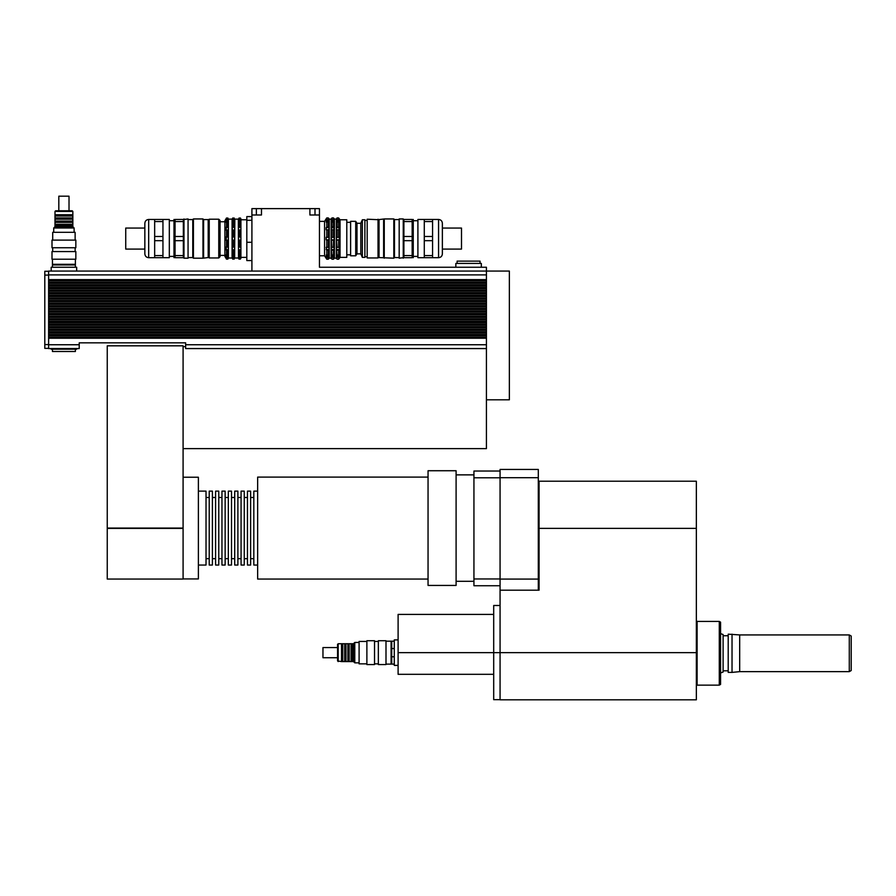 <?xml version="1.0" encoding="UTF-8"?>
<svg xmlns="http://www.w3.org/2000/svg" width="896" height="896" viewBox="0 0 896 896"><rect width="100%" height="100%" fill="white"/><g stroke="black" fill="none" stroke-linecap="round" stroke-linejoin="round"><path stroke-width="1.34" d="M394.274 656.768L391.731 656.768L391.731 648.536L394.274 648.536M391.731 656.768L391.731 664.115L394.274 664.115M391.093 649.096L391.731 649.096M391.731 656.197L391.093 656.197M394.274 641.178L391.731 641.178L391.731 648.536M398.104 639.901L394.274 639.901L394.274 665.392L398.104 665.392M538.306 528.382L539.067 528.382L539.067 590.195L538.306 589.602L539.067 590.195L500.069 590.195L500.069 699.81L696.349 699.81L696.349 481.219L539.067 481.219L538.306 480.458M538.306 477.691L538.306 469.437L500.069 469.437L500.069 477.691L538.306 477.691L538.306 579.074L500.069 579.074L500.069 590.195M538.306 589.602L538.306 579.074M697.11 621.421L719.286 621.421L719.286 685.149L697.11 685.149L697.11 621.421L696.349 620.659M849.285 671.642L851.2 670.533L851.2 636.037L849.285 634.928L849.285 671.642L739.682 671.642L739.682 634.928L728.202 634.166L728.202 672.403L732.032 672.403L732.032 634.166M739.682 671.642L732.032 672.403M728.202 670.813L723.106 670.813M720.563 672.963L723.106 672.034L723.106 634.536L720.563 633.606M500.069 578.962L473.939 578.962L473.939 585.738L500.069 585.738M500.069 471.027L473.939 471.027L473.939 578.962M500.069 477.803L473.939 477.803M493.696 614.41L398.104 614.41L398.104 674.318L493.696 674.318M500.069 579.074L500.069 477.691M500.069 605.494L493.696 605.494L493.696 699.675L500.069 699.675M719.286 685.149L720.563 684.41L720.563 622.16L719.286 621.421M428.053 477.109L257.645 477.109L257.645 579.062L428.053 579.062M428.053 470.736L428.053 585.435L456.098 585.435L456.098 470.736L428.053 470.736M198.386 491.12L206.024 491.12L206.024 565.051L198.386 565.051M206.024 558.678L209.216 558.678M209.216 491.12L209.216 565.051L212.397 565.051L212.397 491.12L209.216 491.12M212.397 558.678L215.589 558.678M215.589 491.12L215.589 565.051L218.77 565.051L218.77 491.12L215.589 491.12M218.77 558.678L221.962 558.678M221.962 491.12L221.962 565.051L225.142 565.051L225.142 491.12L221.962 491.12M225.142 558.678L228.334 558.678M228.334 491.12L228.334 565.051L231.515 565.051L231.515 491.12L228.334 491.12M231.515 558.678L234.707 558.678M234.707 491.12L234.707 565.051L237.888 565.051L237.888 491.12L234.707 491.12M237.888 558.678L241.08 558.678M241.08 491.12L241.08 565.051L244.261 565.051L244.261 491.12L241.08 491.12M244.261 558.678L247.453 558.678M247.453 491.12L247.453 565.051L250.634 565.051L250.634 491.12L247.453 491.12M250.634 558.678L253.826 558.678M257.645 491.12L253.826 491.12L253.826 565.051L257.645 565.051M183.086 578.939L198.386 578.939L198.386 477.232L183.086 477.232M183.086 345.822L183.086 579.062L107.251 579.062L107.251 345.822L183.086 345.822M183.086 528.08L107.251 528.08M486.427 344.747L486.427 338.24L48.619 338.24L48.619 348.566L79.218 348.566L79.218 342.832L185.64 342.832L185.64 344.747L486.427 344.747L486.427 448.616L183.086 448.616M486.427 338.24L486.427 271.074L509.365 271.074L509.365 399.806L486.427 399.806M486.427 280.762L48.619 280.762L48.619 271.074L486.427 271.074L486.427 267.254L319.458 267.254L319.458 214.995L309.904 214.995L309.904 208.622L319.458 208.622L319.458 214.995M336.493 258.328L337.075 259.213L338.598 259.213L340.032 257.376L346.786 257.376L346.786 219.778L340.032 219.778L340.032 257.376M331.397 258.328L331.968 259.213L333.502 259.213L334.398 258.082L336.47 258.328M326.189 258.328L326.771 259.213L328.294 259.213L329.258 258.014L331.363 258.328M336.493 256.323L336.493 255.046L339.293 255.046L339.293 256.323L336.493 256.323L337.075 259.213M331.397 256.323L331.397 255.046L334.186 255.046L334.186 256.323L331.397 256.323L331.968 259.213M339.293 256.323L338.598 257.309L337.075 257.309M334.186 256.323L333.502 257.309L331.968 257.309M328.989 256.323L328.294 257.309L326.771 257.309L326.189 255.046L328.989 255.046L328.989 256.323L326.189 256.323M336.493 249.558L336.493 247.352L339.293 247.352L339.293 249.558L336.493 249.558L337.075 255.584M331.397 249.558L331.397 247.352L334.186 247.352L334.186 249.558L331.397 249.558L331.968 255.584M339.293 249.558L337.075 250.387M334.186 249.558L331.968 250.387M328.989 249.558L326.771 250.387L326.189 247.352L328.989 247.352L328.989 249.558L326.189 249.558M336.493 239.848L336.493 237.294L339.293 237.294L339.293 239.848L336.493 239.848L337.075 247.408M339.293 237.294L336.493 237.294M331.397 239.848L331.397 237.294L334.186 237.294L334.186 239.848L331.397 239.848L331.968 247.408M334.186 237.294L331.397 237.294M339.293 239.848L337.075 240.296M334.186 239.848L331.968 240.296M328.989 237.294L328.989 239.848L328.294 240.296L326.189 239.848L326.189 237.294L328.989 237.294L326.189 237.294M328.989 239.848L326.189 239.848M336.493 229.802L336.493 227.595L338.598 226.766L339.293 229.802L336.493 229.802M339.293 227.595L336.493 227.595M331.397 229.802L331.968 226.766L333.502 226.766L334.186 229.802L331.397 229.802M334.186 227.595L331.397 227.595M328.989 227.595L328.989 229.802L326.189 229.802L326.189 227.595L328.294 226.766L328.989 227.595L326.189 227.595M336.493 222.107L337.075 219.845L338.598 219.845L339.293 222.107L336.493 222.107M339.293 220.83L336.493 220.83M331.397 222.107L331.968 219.845L333.502 219.845L334.186 222.107L331.397 222.107M334.186 220.83L331.397 220.83M328.989 220.83L328.989 222.107L326.189 222.107L326.771 219.845L328.294 219.845L328.989 220.83L326.189 220.83M329.258 258.014L329.258 219.139L328.294 217.93L328.294 219.845M328.294 217.93L326.771 217.93L326.771 219.845M328.294 221.558L328.294 226.766M326.771 221.558L326.771 226.766M328.294 229.746L328.294 236.858M326.771 229.746L326.771 236.858M328.294 240.296L328.294 247.408M326.771 240.296L326.771 247.408M328.294 250.387L328.294 255.584M326.771 250.387L326.771 255.584M328.294 257.309L328.294 259.213M326.771 257.309L326.771 259.213M334.398 258.082L334.398 219.072L333.502 217.93L333.502 219.845M333.502 217.93L331.968 217.93L331.968 219.845M333.502 221.558L333.502 226.766M331.968 221.558L331.968 226.766M333.502 229.746L333.502 236.858M331.968 229.746L331.968 236.858M333.502 240.296L333.502 247.408M333.502 250.387L333.502 255.584M333.502 257.309L333.502 259.213M340.032 219.778L338.598 217.93L338.598 219.845M338.598 217.93L337.075 217.93L337.075 219.845M338.598 221.558L338.598 226.766M337.075 221.558L337.075 226.766M338.598 229.746L338.598 236.858M337.075 229.746L337.075 236.858M338.598 240.296L338.598 247.408M338.598 250.387L338.598 255.584M338.598 257.309L338.598 259.213M336.493 218.814L337.075 217.93M331.397 218.814L331.968 217.93M326.189 218.814L326.771 217.93M319.458 221.368L324.565 221.368L324.565 255.786L326.166 258.328M329.258 219.139L331.162 219.139L331.162 258.014M334.398 219.072L336.314 219.072L336.314 258.082M319.458 255.786L324.565 255.786M346.786 254.822L350.616 254.822M251.91 216.586L246.814 216.586L246.814 260.568L251.91 260.568M251.91 220.293L246.814 220.293M251.91 242.278L246.814 242.278M261.475 208.622L261.475 214.995L251.91 214.995L251.91 208.622L309.904 208.622M48.619 271.074L251.91 271.074L251.91 214.995M480.054 263.424L480.054 261.128L457.117 261.128L457.117 263.424M481.331 267.254L481.331 263.424L455.84 263.424L455.84 267.254M52.45 349.205L52.45 351.501L75.387 351.501L75.387 349.205M51.173 348.566L51.173 349.205L76.664 349.205L76.664 348.566M75.387 267.254L75.387 264.958L52.45 264.958L52.45 267.254M76.664 271.074L76.664 267.254L51.173 267.254L51.173 271.074M48.619 279.619L486.427 279.619M486.427 283.371L48.619 283.371L48.619 282.229L486.427 282.229M486.427 285.992L48.619 285.992L48.619 284.838L486.427 284.838M486.427 288.602L48.619 288.602L48.619 287.448L486.427 287.448M486.427 291.211L48.619 291.211L48.619 290.069L486.427 290.069M486.427 293.821L48.619 293.821L48.619 292.678L486.427 292.678M486.427 296.442L48.619 296.442L48.619 295.288L486.427 295.288M486.427 299.051L48.619 299.051L48.619 297.909L486.427 297.909M486.427 301.661L48.619 301.661L48.619 300.518L486.427 300.518M486.427 304.282L48.619 304.282L48.619 303.128L486.427 303.128M486.427 306.891L48.619 306.891L48.619 305.738L486.427 305.738M486.427 309.501L48.619 309.501L48.619 308.358L486.427 308.358M486.427 312.11L48.619 312.11L48.619 310.968L486.427 310.968M486.427 314.731L48.619 314.731L48.619 313.578L486.427 313.578M486.427 317.341L48.619 317.341L48.619 316.198L486.427 316.198M486.427 319.95L48.619 319.95L48.619 318.808L486.427 318.808M486.427 322.571L48.619 322.571L48.619 321.418L486.427 321.418M486.427 325.181L48.619 325.181L48.619 324.027L486.427 324.027M486.427 327.79L48.619 327.79L48.619 326.648L486.427 326.648M486.427 330.4L48.619 330.4L48.619 329.258L486.427 329.258M486.427 333.021L48.619 333.021L48.619 331.867L486.427 331.867M486.427 335.63L48.619 335.63L48.619 334.488L486.427 334.488M48.619 338.24L48.619 335.63M48.619 337.098L486.427 337.098M48.619 334.488L48.619 333.021M48.619 331.867L48.619 330.4M48.619 329.258L48.619 327.79M48.619 326.648L48.619 325.181M48.619 324.027L48.619 322.571M48.619 321.418L48.619 319.95M48.619 318.808L48.619 317.341M48.619 316.198L48.619 314.731M48.619 313.578L48.619 312.11M48.619 310.968L48.619 309.501M48.619 308.358L48.619 306.891M48.619 305.738L48.619 304.282M48.619 303.128L48.619 301.661M48.619 300.518L48.619 299.051M48.619 297.909L48.619 296.442M48.619 295.288L48.619 293.821M48.619 292.678L48.619 291.211M48.619 290.069L48.619 288.602M48.619 287.448L48.619 285.992M48.619 284.838L48.619 283.371M48.619 282.229L48.619 280.762M185.64 344.747L185.64 348.566L486.427 348.566M48.619 348.376L44.8 348.376L44.8 271.264L48.619 271.264M391.731 662.85L391.093 662.85L391.731 662.85M385.997 664.115L391.093 664.115L391.093 641.178L385.997 641.178M385.997 664.563L385.997 640.73L378.347 640.73L378.347 664.563L385.997 664.563M378.347 663.858L374.528 663.858M374.528 664.563L374.528 640.73L366.878 640.73L366.878 664.563L374.528 664.563M366.878 663.858L359.094 663.858L359.094 641.446L366.878 641.446M338.195 661.573L338.195 643.731L337.557 644.37L337.557 660.934L341.51 661.573L341.51 643.731L338.195 643.731M359.094 662.85L354.771 662.85L354.771 642.454L359.094 642.454M354.771 662.85L353.494 661.573L353.494 643.731L354.771 642.454M353.494 661.573L352.341 661.573L352.341 643.731L341.51 643.731M352.341 661.573L351.075 661.573L351.075 643.731M351.075 661.573L349.16 661.573L349.16 643.731M349.16 661.573L347.883 661.573L347.883 643.731M347.883 661.573L345.968 661.573L345.968 643.731M345.968 661.573L344.702 661.573L344.702 643.731M344.702 661.573L342.787 661.573L342.787 643.731M342.787 661.573L341.51 661.573M337.557 657.742L322.963 657.742L322.963 647.55L337.557 647.55M384.261 258.205L384.261 218.949L379.042 219.587L379.042 257.566L393.826 258.205L393.826 218.949L384.261 218.949M383.622 257.566L383.622 219.587M399.179 257.566L394.464 257.566L394.464 219.587L393.826 218.949M394.464 257.566L393.826 258.205M442.378 253.87C442.154 256.189 440.877 257.466 438.558 257.69L438.558 219.453C440.877 219.688 442.154 220.954 442.378 223.283L442.378 253.87L442.378 249.088L461.496 249.088L461.496 228.054L442.378 228.054L442.378 238.571M424.278 255.584L424.278 257.69L432.566 257.69L432.566 255.584L424.278 255.584L424.278 240.677L432.566 240.677L432.566 255.584M432.566 236.466L424.278 236.466L424.278 221.558L432.566 221.558L432.566 240.677M432.566 221.558L432.566 219.453L417.906 219.453L417.906 257.69L424.278 257.69M412.171 255.584L412.171 257.69L403.894 257.69L403.894 240.677L412.171 240.677L412.171 255.584L403.894 255.584M412.171 236.466L403.894 236.466L403.894 221.558L412.171 221.558L412.171 240.677M412.171 221.558L412.171 219.453L403.894 219.453L403.894 221.558M403.894 240.677L403.894 236.466M424.278 221.558L424.278 219.453M424.278 240.677L424.278 236.466M413.246 257.69L413.246 219.453M442.378 223.283L442.378 228.054M438.558 257.69L432.566 257.69M417.906 256.413L413.448 256.413M403.256 258.205L403.256 218.949L399.179 218.949L399.179 258.205L403.894 257.566M378.022 257.947L378.526 219.71L367.181 219.206L367.181 257.947L378.022 257.947L378.022 219.206M367.181 256.738L364.885 256.738M364.885 257.376L364.885 219.778L362.342 219.778L362.342 257.376L364.885 257.376M362.342 257.376L360.808 253.87L360.808 223.283L362.342 219.778M360.808 253.87L356.989 253.87L356.989 223.283L355.712 221.334L350.616 221.334L350.616 255.808L355.712 255.808L355.712 221.334M356.989 253.87L355.712 255.808M203.605 219.587L202.966 218.949L202.966 258.205L208.197 257.566L208.197 219.587L203.605 219.587L203.605 257.566M188.059 219.587L192.774 219.587L192.774 257.566L193.413 258.205L193.413 218.949L202.966 218.949M193.413 258.205L202.966 258.205M144.85 228.054L125.731 228.054L125.731 249.088L144.85 249.088M240.867 254.89L240.867 256.48L238.571 256.48L238.571 254.89L239.086 255.483L240.867 254.89M234.606 254.89L234.606 256.48L232.299 256.48L232.299 254.89L232.814 255.483L234.606 254.89M240.867 256.48L240.352 257.387L239.086 257.387L238.571 256.48M234.606 256.48L234.091 257.387L232.814 257.387L232.299 256.48M228.334 256.48L227.819 257.387L226.542 257.387L226.038 254.89L226.542 255.483L228.334 254.89L228.334 256.48L226.038 256.48M240.867 247.072L240.867 249.827L238.571 249.827L238.571 247.072L240.867 247.072M234.606 247.072L234.606 249.827L232.299 249.827L232.299 247.072L234.606 247.072M240.867 249.827L240.352 250.544L238.571 249.827M234.606 249.827L234.091 250.544L232.299 249.827M228.334 249.827L226.542 250.544L226.038 247.072L228.334 247.072L228.334 249.827L226.038 249.827M240.867 236.981L240.867 240.162L238.571 240.162L238.571 236.981L240.867 236.981L238.571 236.981M234.606 236.981L234.606 240.162L232.299 240.162L232.299 236.981L234.606 236.981L232.299 236.981M240.867 240.162L238.571 240.162M234.606 240.162L232.299 240.162M228.334 240.162L226.038 240.162L226.542 236.667L228.334 236.981L228.334 240.162L226.038 240.162M228.334 236.981L226.038 236.981M240.867 227.315L240.867 230.082L238.571 230.082L238.571 227.315L240.352 226.61L240.867 227.315L238.571 227.315M234.606 227.315L234.606 230.082L232.299 230.082L232.299 227.315L234.091 226.61L234.606 227.315L232.299 227.315M228.334 230.082L226.038 230.082L226.542 226.61L228.334 227.315L228.334 230.082M228.334 227.315L226.038 227.315M240.867 220.674L240.867 222.264L240.352 221.67L238.571 222.264L239.086 219.755L240.352 219.755L240.867 220.674L238.571 220.674M234.606 220.674L234.606 222.264L234.091 221.67L232.299 222.264L232.814 219.755L234.091 219.755L234.606 220.674L232.299 220.674M228.334 222.264L227.819 221.67L226.038 222.264L226.542 219.755L227.819 219.755L228.334 222.264M228.334 220.674L226.038 220.674M240.867 218.814L240.352 217.952L238.571 218.814M234.606 218.814L232.814 217.952L232.075 219.139L232.075 258.014L232.814 259.202L234.606 258.328M228.334 218.814L226.542 217.952L224.896 220.73L224.896 256.413L226.542 259.202L228.334 258.328M227.819 217.952L227.819 219.755M226.542 217.952L226.542 219.755M227.819 221.67L227.819 226.61M226.542 221.67L226.542 226.61M227.819 229.914L227.819 236.667M226.542 229.914L226.542 236.667M227.819 240.486L227.819 247.229M226.542 240.486L226.542 247.229M227.819 250.544L227.819 255.483M226.542 250.544L226.542 255.483M226.542 257.387L226.542 259.202M227.819 257.387L227.819 259.202M234.091 217.952L234.091 219.755M232.814 217.952L232.814 219.755M234.091 221.67L234.091 226.61M232.814 221.67L232.814 226.61M234.091 229.914L234.091 236.667M232.814 229.914L232.814 236.667M234.091 240.486L234.091 247.229M232.814 240.486L232.814 247.229M234.091 250.544L234.091 255.483M232.814 250.544L232.814 255.483M232.814 257.387L232.814 259.202M234.091 257.387L234.091 259.202M240.352 217.952L240.352 219.755M239.086 217.952L239.086 219.755M240.352 221.67L240.352 226.61M239.086 221.67L239.086 226.61M240.352 229.914L240.352 236.667M239.086 229.914L239.086 236.667M240.352 240.486L240.352 247.229M239.086 240.486L239.086 247.229M240.352 250.544L240.352 255.483M239.086 250.544L239.086 255.483M239.086 257.387L239.086 259.202L240.867 258.328M240.352 257.387L240.352 259.202M234.64 258.328L234.83 219.139L238.347 219.139L238.526 258.328M238.571 258.328L239.086 259.202M228.379 218.814L228.379 258.328M240.912 218.814L240.912 258.328M218.77 219.206L218.77 257.947L220.046 256.67L220.046 220.472L218.77 219.206L209.216 219.206L209.216 257.947L218.77 257.947M228.558 258.014L232.075 258.014M234.83 258.014L238.347 258.014M241.461 257.376L246.814 257.376M148.68 257.69L148.68 219.453C146.35 219.677 145.074 220.954 144.85 223.283L144.85 253.87C145.074 256.189 146.35 257.466 148.68 257.69L169.322 257.69L169.322 219.453L154.661 219.453L154.661 221.558L162.949 221.558L162.949 236.466L154.661 236.466L154.661 221.558M154.661 240.677L162.949 240.677L162.949 255.584L154.661 255.584L154.661 236.466M175.056 255.584L175.056 257.69L183.344 257.69L183.344 255.584L175.056 255.584L175.056 240.677L183.344 240.677L183.344 255.584M175.056 221.558L175.056 219.453L183.344 219.453L183.344 236.466L175.056 236.466L175.056 221.558L183.344 221.558M183.344 236.466L183.344 240.677M175.056 240.677L175.056 236.466M162.949 236.466L162.949 240.677M162.949 219.453L162.949 221.558M162.949 255.584L162.949 257.69M173.992 219.453L173.992 257.69M154.661 255.584L154.661 257.69M169.322 256.413L173.779 256.413M183.982 218.949L183.982 258.205L188.059 258.205L188.059 218.949L183.344 219.587M183.344 257.566L183.982 258.205M188.059 257.566L192.774 257.566M209.216 219.206L209.216 257.947M220.046 255.394L224.896 255.394M52.45 259.224L52.45 264.32L75.387 264.32L75.387 259.224M63.918 259.224L75.835 259.224L75.835 251.574L52.002 251.574L52.002 259.224L63.918 259.224M63.918 247.755L75.835 247.755L75.835 240.106L52.002 240.106L52.002 247.755L63.918 247.755M52.707 240.106L52.707 232.322L75.13 232.322L75.13 240.106M63.918 211.422L72.845 211.422L72.206 210.784L55.63 210.784L54.992 211.422L63.918 211.422M54.992 211.422L54.992 214.738L72.845 214.738L72.845 211.422M53.726 232.322L53.726 227.998L74.11 227.998L74.11 232.322M53.726 227.998L54.992 226.722L72.845 226.722L74.11 227.998M54.992 226.722L54.992 225.579L72.845 225.579L72.845 214.738M54.992 225.579L54.992 224.302L72.845 224.302M54.992 224.302L54.992 222.387L72.845 222.387M54.992 222.387L54.992 221.11L72.845 221.11M54.992 221.11L54.992 219.206L72.845 219.206M54.992 219.206L54.992 217.93L72.845 217.93M54.992 217.93L54.992 216.014L72.845 216.014M58.822 210.784L58.822 196.19L69.014 196.19L69.014 210.784M696.349 528.382L539.067 528.382L539.067 481.219M696.349 652.646L398.104 652.646M183.086 528.405L107.251 528.405M315 208.622L315 214.995M256.368 208.622L256.368 214.995M48.619 344.747L79.218 344.747M48.619 274.893L486.427 274.893M44.8 344.557L48.619 344.557M44.8 275.094L48.619 275.094M391.093 642.454L391.731 642.454L391.093 642.454M697.11 685.149L696.349 685.91M849.285 634.928L739.682 634.928M728.202 635.757L723.106 635.757M473.939 474.869L456.098 474.869M473.939 581.302L456.098 581.302M206.024 497.493L209.216 497.493M212.397 497.493L215.589 497.493M218.77 497.493L221.962 497.493M225.142 497.493L228.334 497.493M231.515 497.493L234.707 497.493M237.888 497.493L241.08 497.493M244.261 497.493L247.453 497.493M250.634 497.493L253.826 497.493M185.64 346.651L183.086 346.651M324.565 221.368L326.166 218.814M346.786 222.32L350.616 222.32M378.347 641.446L374.528 641.446M353.494 643.731L352.341 643.731M438.558 219.453L432.566 219.453M417.906 220.73L413.448 220.73M403.894 219.587L403.256 218.949M399.179 219.587L394.464 219.587M367.181 220.416L364.885 220.416M360.808 223.283L356.989 223.283M192.774 219.587L193.413 218.949M228.558 219.139L232.075 219.139M241.461 219.778L246.814 219.778M148.68 219.453L154.661 219.453M169.322 220.73L173.779 220.73M220.046 221.749L224.896 221.749M74.11 264.958L74.11 264.32M53.726 264.958L53.726 264.32M75.13 251.574L75.13 247.755M52.707 251.574L52.707 247.755M72.845 226.722L72.845 225.579M54.992 214.738L54.992 216.014"/></g></svg>
